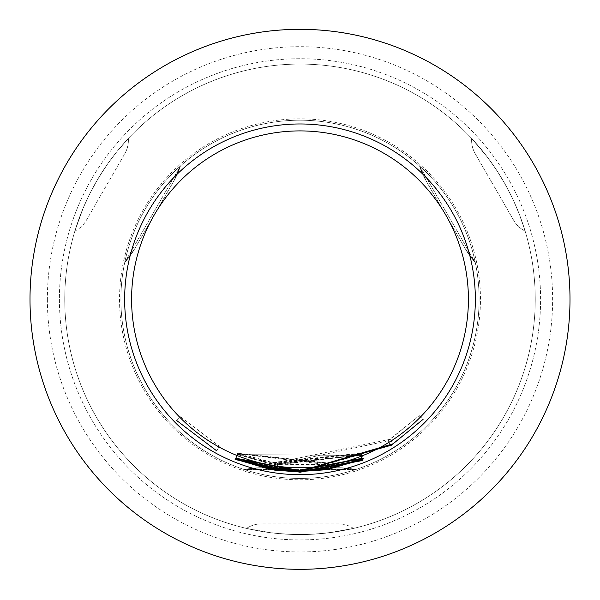 <?xml version="1.0" encoding="UTF-8"?>
<svg xmlns="http://www.w3.org/2000/svg" width="600" height="600" viewBox="0 0 600 600"><rect width="100%" height="100%" fill="white"/><g stroke="black" fill="none" stroke-linecap="round" stroke-linejoin="round"><path stroke-width="0.45" stroke-dasharray="3 2.25" d="M180.472 416.768L219.36 446.213L180.472 416.768L176.663 420.518M570 299.325A270 270 0 0 1 300 569.325A270 270 0 0 1 30 299.325A270 270 0 0 1 300 29.325A270 270 0 0 1 570 299.325A270 270 0 0 1 300 569.325A270 270 0 0 1 30 299.325A270 270 0 0 1 300 29.325A270 270 0 0 1 570 299.325A270 270 0 0 0 300 29.325A270 270 0 0 0 30 299.325A270 270 0 0 0 300 569.325A270 270 0 0 0 570 299.325A270 270 0 0 0 300 29.325A270 270 0 0 0 30 299.325A270 270 0 0 0 300 569.325A270 270 0 0 0 570 299.325A270 270 0 0 0 300 29.325A270 270 0 0 0 30 299.325A270 270 0 0 0 300 569.325A270 270 0 0 0 570 299.325A270 270 0 0 0 300 29.325A270 270 0 0 0 30 299.325M59.407 299.325A240.593 240.593 0 0 0 300 539.918A240.593 240.593 0 0 0 540.592 299.325A240.593 240.593 0 0 0 300 58.725A240.593 240.593 0 0 0 59.407 299.325A240.593 240.593 0 0 0 300 539.918A240.593 240.593 0 0 0 540.592 299.325A240.593 240.593 0 0 0 300 58.725A240.593 240.593 0 0 0 59.407 299.325M134.558 249.038L124.718 262.485L180.458 165.945L124.718 262.485A82.875 82.875 0 0 0 134.865 248.513L173.43 181.718L134.865 248.513A82.875 82.875 0 0 1 124.718 262.485L134.52 249.105M426.27 181.192L419.543 165.945L475.283 262.485L419.543 165.945A82.875 82.875 0 0 0 426.57 181.718L465.135 248.513L426.57 181.718A82.875 82.875 0 0 1 419.543 165.945L426.225 181.118M479.107 299.325A179.108 179.108 0 0 0 300 120.21A179.108 179.108 0 0 0 120.892 299.325A179.108 179.108 0 0 0 300 478.433A179.108 179.108 0 0 0 479.107 299.325A179.108 179.108 0 0 0 300 120.21A179.108 179.108 0 0 0 120.892 299.325A179.108 179.108 0 0 0 300 478.433A179.108 179.108 0 0 0 479.107 299.325A179.108 179.108 0 0 0 300 120.21A179.108 179.108 0 0 0 120.892 299.325M535.245 299.325A235.245 235.245 0 0 0 300 64.073A235.245 235.245 0 0 0 64.755 299.325A235.245 235.245 0 0 0 300 534.57A235.245 235.245 0 0 0 535.245 299.325A235.245 235.245 0 0 0 300 64.073A235.245 235.245 0 0 0 64.755 299.325A235.245 235.245 0 0 0 300 534.57A235.245 235.245 0 0 0 535.245 299.325A235.245 235.245 0 0 1 300 534.57A235.245 235.245 0 0 1 64.755 299.325M353.468 528.412L328.957 532.778L312.293 534.248L294.465 534.502L277.582 533.498L263.055 531.653L246.532 528.412L271.043 532.778L287.707 534.248L305.535 534.502L322.418 533.498L336.945 531.653L353.468 528.412A26.73 26.73 0 0 0 338.565 523.875L261.435 523.875L338.565 523.875A26.73 26.73 0 0 1 353.468 528.412M119.535 299.325A180.465 180.465 0 0 0 300 479.79A180.465 180.465 0 0 0 480.465 299.325A180.465 180.465 0 0 0 300 118.852A180.465 180.465 0 0 0 119.535 299.325M471.668 138.472L487.702 157.515L497.31 171.218L506.445 186.525L514.013 201.645L519.675 215.16L525.135 231.083L518.873 213.083L512.662 198.75L504.518 183.067L495.33 168.218L486.143 155.475L471.668 138.472A26.73 26.73 0 0 0 471.607 140.28A26.73 26.73 150 0 1 471.668 138.472M74.865 231.083L83.34 207.667L90.405 192.502L99.09 176.94L108.405 162.817L117.27 151.163L128.333 138.472L115.882 152.895L106.567 165.435L97.065 180.33L88.8 195.712L82.35 210.038L74.865 231.083A26.73 26.73 0 0 0 86.25 220.447L124.815 153.645L86.25 220.447A26.73 26.73 30 0 1 74.865 231.083M261.435 523.875A26.73 26.73 0 0 0 246.532 528.412A26.73 26.73 0 0 1 261.435 523.875A26.73 26.73 0 0 0 246.532 528.412A26.73 26.73 0 0 1 261.435 523.875M513.75 220.447L475.185 153.645L513.75 220.447A26.73 26.73 0 0 0 525.135 231.083A26.73 26.73 0 0 1 513.75 220.447A26.73 26.73 0 0 0 525.135 231.083A26.73 26.73 0 0 1 513.75 220.447M475.185 153.645A26.73 26.73 150 0 1 471.607 140.28A26.73 26.73 0 0 0 475.185 153.645A26.73 26.73 150 0 1 471.607 140.28A26.73 26.73 0 0 0 475.185 153.645M124.815 153.645A26.73 26.73 0 0 0 128.333 138.472A26.73 26.73 0 0 1 124.815 153.645A26.73 26.73 0 0 0 128.333 138.472A26.73 26.73 0 0 1 124.815 153.645M340.222 467.752L355.74 469.537L339.173 467.737A82.875 82.875 0 0 0 338.565 467.737L261.435 467.737L338.565 467.737A82.875 82.875 0 0 1 355.74 469.537L244.26 469.537L355.74 469.537A82.875 82.875 0 0 0 339.322 467.745M261.435 467.737A82.875 82.875 90 0 0 244.26 469.537A82.875 82.875 0 0 1 261.435 467.737A82.875 82.875 90 0 0 244.26 469.537A82.875 82.875 0 0 1 261.435 467.737M465.135 248.513A82.875 82.875 -30 0 0 475.283 262.485A82.875 82.875 -30 0 1 465.135 248.513A82.875 82.875 -30 0 0 475.283 262.485A82.875 82.875 -30 0 1 465.135 248.513L475.283 262.485L465.75 249.555M173.43 181.718A82.875 82.875 -150 0 0 180.458 165.945A82.875 82.875 -150 0 1 173.43 181.718A82.875 82.875 -150 0 0 180.458 165.945A82.875 82.875 -150 0 1 173.43 181.718L180.458 165.945L174.03 180.66M237.105 454.605L360.923 455.467L237.105 454.605L235.103 459.555M237.368 454.793L235.373 459.75M360.923 455.467L362.865 460.447M360.638 455.498L362.572 460.485M235.538 459.255L237.532 454.298L272.138 463.995L361.065 454.86L277.5 464.895L274.86 464.783L361.08 455.138L272.13 464.43L237.548 454.605L235.553 459.562M272.13 464.43L271.237 469.702M360.803 455.332L362.745 460.32M361.08 455.138L363.03 460.118M273.765 469.935L274.86 464.783L274.058 470.07M277.5 464.895L276.78 470.19M361.065 454.86L363.015 459.84M360.795 454.882L362.737 459.862M272.138 463.995L271.245 469.268M387.893 440.842L277.462 464.377L274.808 464.257L322.47 464.655L360.99 454.38L327.465 463.972L272.1 463.897L237.337 453.96L272.183 463.478L390.165 439.29L419.243 415.627L387.893 440.842L390.713 445.38M387.847 441.24L390.66 445.785M419.377 415.972L423.202 419.707M419.243 415.627L423.075 419.362M390.165 439.29L393.06 443.783M272.183 463.478L271.29 468.75M237.697 453.803L235.702 458.76M237.337 453.96L235.327 458.918M272.1 463.897L271.207 469.17M327.465 463.972L328.343 469.245M360.78 454.71L362.722 459.69M360.99 454.38L362.947 459.36M326.197 469.342L325.388 464.055L326.04 469.305M322.47 464.655L323.19 469.957M273.795 469.433L274.808 464.257L273.998 469.545M277.462 464.377L276.735 469.673M327.75 463.403L237.743 453.645L322.605 464.107L325.38 463.44L238.035 453.3L327.795 462.96L361.305 453.645L327.75 463.403L328.642 468.668M361.043 454.05L363 459.022M361.305 453.645L363.278 458.618M327.795 462.96L328.688 468.232M238.035 453.3L236.032 458.257M238.163 453.435L236.167 458.4M326.4 468.757L325.38 463.44L326.197 468.72M322.605 464.107L323.332 469.403M237.885 453.615L235.89 458.58M237.743 453.645L235.74 458.603M237.817 453.037L272.28 462.442L360.952 453.15L277.545 463.335L274.875 463.215L360.983 453.6L272.265 462.877L237.817 453.037L235.815 457.995M272.265 462.877L271.373 468.15M360.983 453.6L362.947 458.572M360.96 453.518L362.933 458.49M273.862 468.39L274.68 463.103L274.065 468.495M277.545 463.335L276.825 468.63M360.96 453.232L362.925 458.205M360.952 453.15L362.918 458.123M272.28 462.442L271.388 467.715M237.892 452.768L235.882 457.717M216.788 450.9L219.36 446.213L216.788 450.9M300 467.737A168.413 168.413 0 0 0 468.412 299.325A168.413 168.413 0 0 0 300 130.905A168.413 168.413 0 0 0 131.587 299.325A168.413 168.413 0 0 0 300 467.737M47.377 299.325A252.623 252.623 0 0 0 300 551.947A252.623 252.623 0 0 0 552.623 299.325A252.623 252.623 0 0 0 300 46.695A252.623 252.623 0 0 0 47.377 299.325M259.778 467.752L244.26 469.537L260.827 467.737M237.892 454.605L235.913 459.57"/><path stroke-width="0.9" d="M176.663 420.518L216.788 450.9L176.663 420.518M300 467.737A168.413 168.413 0 0 0 468.412 299.325A168.413 168.413 0 0 0 300 130.905A168.413 168.413 0 0 0 131.587 299.325A168.413 168.413 0 0 0 300 467.737M300 470.123L362.918 458.123L300 470.205L274.065 468.495L300 470.498L362.933 458.49L300 470.55L271.373 468.15L235.815 457.995L271.388 467.715L300 470.123M300 470.64L328.688 468.232L363.278 458.618L328.642 468.668L300 471.067L235.74 458.603L300 470.993L323.332 469.403L326.197 468.72L300 470.752L236.032 458.257L300 470.64M300 471.15L393.06 443.783L423.075 419.362L390.66 445.785L390.713 445.38L300 471.285L273.998 469.545L300 471.525L323.19 469.957L362.947 459.36L328.343 469.245L300 471.592L271.207 469.17L235.327 458.918L271.29 468.75L300 471.15M300 471.675L363.015 459.84L300 471.757L274.058 470.07L300 472.05L363.03 460.118L300 472.103L271.237 469.702L235.538 459.255L271.245 469.268L300 471.675M300 472.162L362.865 460.447L300 472.237L235.103 459.555L300 472.162M300 123.968A175.35 175.35 0 0 1 475.35 299.325A175.35 175.35 0 0 1 300 474.675A175.35 175.35 0 0 1 124.65 299.325A175.35 175.35 0 0 1 300 123.968M273.832 469.162L273.998 469.545M30 299.325A270 270 0 0 0 300 569.325A270 270 0 0 0 570 299.325A270 270 0 0 0 300 29.325A270 270 0 0 0 30 299.325M273.803 469.68L274.058 470.07M271.312 469.283L271.237 469.702M271.275 468.75L271.207 469.17M328.575 468.248L328.642 468.668M271.447 467.73L271.373 468.15"/></g></svg>

